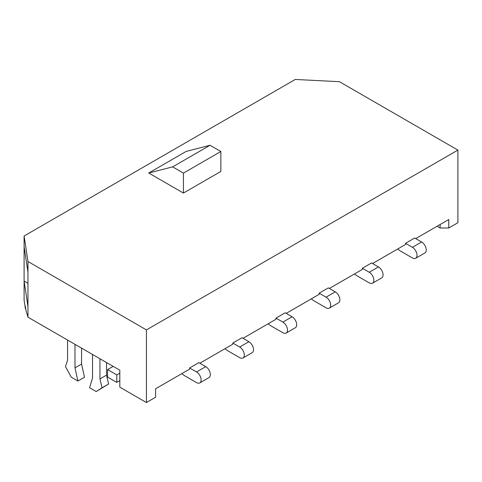 <?xml version="1.0" encoding="UTF-8"?>
<svg xmlns="http://www.w3.org/2000/svg" width="482" height="482" viewBox="0 0 482 482"><rect width="100%" height="100%" fill="white"/><g stroke="black" fill="none" stroke-linecap="round" stroke-linejoin="round"><path stroke-width="0.72" d="M440.126 224.504L440.126 227.998L448.76 227.998L448.76 219.521L415.731 238.59M397.716 248.989A17.912 10.339 -120 0 0 400.904 251.303L412.417 257.954A6.513 3.76 -120 0 0 415.677 258.274L424.889 252.954A6.513 3.76 -120 0 0 425.883 247.736A6.513 3.76 -120 0 0 421.63 242L414.719 238.012L405.513 243.326L405.513 244.488L372.55 263.521M354.535 273.921A17.912 10.339 -120 0 0 357.728 276.234L369.242 282.88A6.513 3.76 -120 0 0 372.496 283.205L381.708 277.885A6.513 3.76 -120 0 0 382.708 272.667A6.513 3.76 -120 0 0 378.454 266.926L371.544 262.937L362.331 268.257L362.331 269.42L329.375 288.447M311.36 298.846A17.912 10.339 -120 0 0 314.547 301.16L326.061 307.811A6.513 3.76 -120 0 0 329.32 308.131L338.533 302.817A6.513 3.76 -120 0 0 339.527 297.593A6.513 3.76 -120 0 0 335.273 291.857L328.363 287.868L319.15 293.183L319.15 294.345L286.194 313.378M268.179 323.777A17.912 10.339 -120 0 0 271.366 326.091L282.886 332.737A6.513 3.76 -120 0 0 286.139 333.062L295.352 327.742A6.513 3.76 -120 0 0 296.352 322.524A6.513 3.76 -120 0 0 292.092 316.782L285.187 312.794L275.975 318.114L275.975 319.277L243.012 338.304M224.998 348.709A17.912 10.339 -120 0 0 228.191 351.023L239.705 357.668A6.513 3.76 -120 0 0 242.964 357.987L252.17 352.673A6.513 3.76 -120 0 0 253.171 347.456A6.513 3.76 -120 0 0 248.917 341.714L242.006 337.725L232.794 343.045L232.794 344.208L199.837 363.235M181.822 373.634A17.912 10.339 -120 0 0 185.01 375.948L196.523 382.6A6.513 3.76 -120 0 0 199.783 382.919L208.995 377.599A6.513 3.76 -120 0 0 209.995 372.381A6.513 3.76 -120 0 0 205.736 366.639L198.831 362.651L189.619 367.971L189.619 369.134L155.578 388.787L155.578 397.264L146.438 402.542L119.813 387.167L119.813 370.212L27.962 317.186L25.992 310.486L25.371 306.383L25.371 308.54L24.1 300.166L24.1 281.054L27.962 306.552L27.962 317.186M25.727 308.751L25.371 308.54M146.438 402.542L146.438 329.911L27.962 261.509L27.962 306.552M146.438 329.911L457.9 150.095L339.424 81.693L295.261 79.458L24.1 236.011L24.1 246.651L27.962 272.149M457.9 150.095L457.9 222.72L448.76 227.998M27.962 261.509L24.1 236.011M24.1 246.651L24.1 281.054L27.962 283.283M148.739 173.026L186.16 151.42L210.056 145.275L172.634 166.874L148.739 173.026L183.431 193.053L220.852 171.447L220.852 151.505L210.056 145.275M183.431 193.053L183.431 173.11L220.852 151.505M183.431 173.11L172.634 166.874M437.102 226.251L440.126 227.998M199.783 382.919A6.513 3.76 -120 0 0 200.783 377.701A6.513 3.76 -120 0 0 196.523 371.959L189.619 367.971M242.964 357.987A6.513 3.76 -120 0 0 243.958 352.77A6.513 3.76 -120 0 0 239.705 347.034L232.794 343.045M286.139 333.062A6.513 3.76 -120 0 0 287.139 327.844A6.513 3.76 -120 0 0 282.886 322.103L275.975 318.114M329.32 308.131A6.513 3.76 -120 0 0 330.315 302.913A6.513 3.76 -120 0 0 326.061 297.171L319.15 293.183M372.496 283.205A6.513 3.76 -120 0 0 373.496 277.981A6.513 3.76 -120 0 0 369.242 272.246L362.331 268.257M415.677 258.274A6.513 3.76 -120 0 0 416.671 253.056A6.513 3.76 -120 0 0 412.417 247.314L405.513 243.326M113.15 366.368L107.576 369.586L107.576 377.069L116.789 382.383L119.813 380.641M107.576 369.586L116.789 374.906L116.789 382.383M119.813 373.158L116.789 374.906M99.949 358.747L99.949 378.942L102.039 387.793L108.619 383.991L96.207 391.571L89.586 387.751L92.538 377.984L92.538 354.469M99.949 378.942L106.528 375.141L108.619 383.991M102.039 387.793L96.207 391.571M106.528 362.548L106.528 375.141M81.56 348.131L81.56 364.049L84.507 377.219L77.927 381.021L71.306 377.195L65.48 366.682L67.564 360.247L67.564 340.051M74.981 344.329L74.981 367.844L77.927 381.021M74.981 367.844L81.56 364.049M196.523 371.959L205.736 366.639M239.705 347.034L248.917 341.714M282.886 322.103L292.092 316.782M326.061 297.171L335.273 291.857M369.242 272.246L378.454 266.926M412.417 247.314L421.63 242"/></g></svg>
